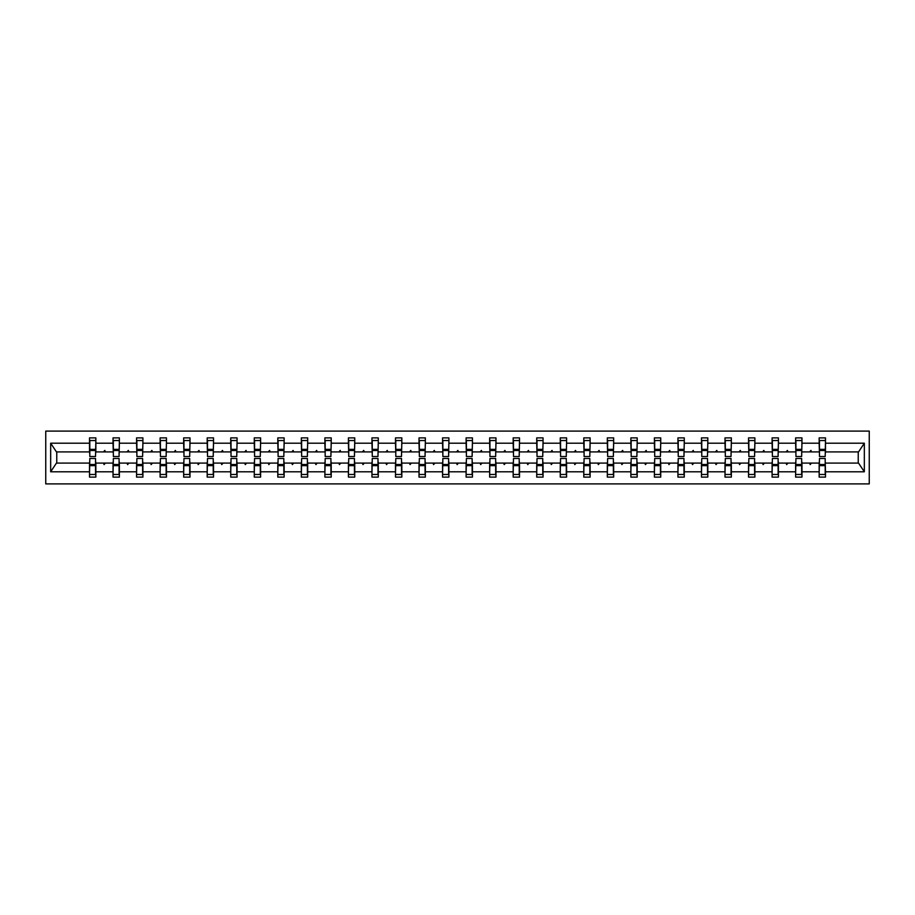 <?xml version="1.0" encoding="UTF-8"?>
<svg xmlns="http://www.w3.org/2000/svg" width="915" height="915" viewBox="0 0 915 915"><rect width="100%" height="100%" fill="white"/><g stroke="black" fill="none" stroke-linecap="round" stroke-linejoin="round"><path stroke-width="1.37" d="M45.75 483.909L869.25 483.909L869.25 431.091L45.75 431.091L45.75 483.909M819.463 460.817L819.154 463.082L801.963 463.082L801.654 460.817M825.193 454.183L825.49 451.918L858.544 451.918L864.332 443.203L864.332 471.797L825.49 471.797L825.49 477.115L819.154 477.115L819.154 463.082M825.49 451.918L825.49 437.885L819.154 437.885L819.154 443.203L801.963 443.203L801.654 454.183M819.463 454.183L819.154 443.203M795.924 460.817L795.615 463.082L778.425 463.082L778.116 460.817M819.154 471.797L801.963 471.797L801.963 477.115L795.615 477.115L795.615 463.082M801.963 443.203L801.963 437.885L795.615 437.885L795.615 443.203L778.425 443.203L778.116 454.183M795.924 454.183L795.615 443.203M772.386 460.817L772.088 463.082L754.886 463.082L754.578 460.817M795.615 471.797L778.425 471.797L778.425 477.115L772.088 477.115L772.088 463.082M778.425 443.203L778.425 437.885L772.088 437.885L772.088 443.203L754.886 443.203L754.578 454.183M772.386 454.183L772.088 443.203M748.847 460.817L748.55 463.082L731.348 463.082L731.039 460.817M772.088 471.797L754.886 471.797L754.886 477.115L748.55 477.115L748.55 463.082M754.886 443.203L754.886 437.885L748.55 437.885L748.55 443.203L731.348 443.203L731.039 454.183M748.847 454.183L748.55 443.203M725.309 460.817L725.012 463.082L707.81 463.082L707.512 460.817M748.55 471.797L731.348 471.797L731.348 477.115L725.012 477.115L725.012 463.082M731.348 443.203L731.348 437.885L725.012 437.885L725.012 443.203L707.81 443.203L707.512 454.183M725.309 454.183L725.012 443.203M701.771 460.817L701.473 463.082L684.271 463.082L683.974 460.817M725.012 471.797L707.81 471.797L707.81 477.115L701.473 477.115L701.473 463.082M707.81 443.203L707.81 437.885L701.473 437.885L701.473 443.203L684.271 443.203L683.974 454.183M701.771 454.183L701.473 443.203M678.232 460.817L677.935 463.082L660.733 463.082L660.436 460.817M701.473 471.797L684.271 471.797L684.271 477.115L677.935 477.115L677.935 463.082M684.271 443.203L684.271 437.885L677.935 437.885L677.935 443.203L660.733 443.203L660.436 454.183M678.232 454.183L677.935 443.203M654.694 460.817L654.397 463.082L637.195 463.082L636.897 460.817M677.935 471.797L660.733 471.797L660.733 477.115L654.397 477.115L654.397 463.082M660.733 443.203L660.733 437.885L654.397 437.885L654.397 443.203L637.195 443.203L636.897 454.183M654.694 454.183L654.397 443.203M631.167 460.817L630.858 463.082L613.656 463.082L613.359 460.817M654.397 471.797L637.195 471.797L637.195 477.115L630.858 477.115L630.858 463.082M637.195 443.203L637.195 437.885L630.858 437.885L630.858 443.203L613.656 443.203L613.359 454.183M631.167 454.183L630.858 443.203M607.629 460.817L607.32 463.082L590.118 463.082L589.82 460.817M630.858 471.797L613.656 471.797L613.656 477.115L607.32 477.115L607.32 463.082M613.656 443.203L613.656 437.885L607.32 437.885L607.32 443.203L590.118 443.203L589.82 454.183M607.629 454.183L607.32 443.203M584.09 460.817L583.781 463.082L566.591 463.082L566.282 460.817M607.32 471.797L590.118 471.797L590.118 477.115L583.781 477.115L583.781 463.082M590.118 443.203L590.118 437.885L583.781 437.885L583.781 443.203L566.591 443.203L566.282 454.183M584.09 454.183L583.781 443.203M560.552 460.817L560.255 463.082L543.053 463.082L542.744 460.817M583.781 471.797L566.591 471.797L566.591 477.115L560.255 477.115L560.255 463.082M566.591 443.203L566.591 437.885L560.255 437.885L560.255 443.203L543.053 443.203L542.744 454.183M560.552 454.183L560.255 443.203M537.014 460.817L536.716 463.082L519.514 463.082L519.205 460.817M560.255 471.797L543.053 471.797L543.053 477.115L536.716 477.115L536.716 463.082M543.053 443.203L543.053 437.885L536.716 437.885L536.716 443.203L519.514 443.203L519.205 454.183M537.014 454.183L536.716 443.203M513.475 460.817L513.178 463.082L495.976 463.082L495.667 460.817M536.716 471.797L519.514 471.797L519.514 477.115L513.178 477.115L513.178 463.082M519.514 443.203L519.514 437.885L513.178 437.885L513.178 443.203L495.976 443.203L495.667 454.183M513.475 454.183L513.178 443.203M489.937 460.817L489.639 463.082L472.437 463.082L472.14 460.817M513.178 471.797L495.976 471.797L495.976 477.115L489.639 477.115L489.639 463.082M495.976 443.203L495.976 437.885L489.639 437.885L489.639 443.203L472.437 443.203L472.14 454.183M489.937 454.183L489.639 443.203M466.398 460.817L466.101 463.082L448.899 463.082L448.602 460.817M489.639 471.797L472.437 471.797L472.437 477.115L466.101 477.115L466.101 463.082M472.437 443.203L472.437 437.885L466.101 437.885L466.101 443.203L448.899 443.203L448.602 454.183M466.398 454.183L466.101 443.203M442.86 460.817L442.563 463.082L425.361 463.082L425.063 460.817M466.101 471.797L448.899 471.797L448.899 477.115L442.563 477.115L442.563 463.082M448.899 443.203L448.899 437.885L442.563 437.885L442.563 443.203L425.361 443.203L425.063 454.183M442.86 454.183L442.563 443.203M419.333 460.817L419.024 463.082L401.822 463.082L401.525 460.817M442.563 471.797L425.361 471.797L425.361 477.115L419.024 477.115L419.024 463.082M425.361 443.203L425.361 437.885L419.024 437.885L419.024 443.203L401.822 443.203L401.525 454.183M419.333 454.183L419.024 443.203M395.795 460.817L395.486 463.082L378.284 463.082L377.987 460.817M419.024 471.797L401.822 471.797L401.822 477.115L395.486 477.115L395.486 463.082M401.822 443.203L401.822 437.885L395.486 437.885L395.486 443.203L378.284 443.203L377.987 454.183M395.795 454.183L395.486 443.203M372.256 460.817L371.947 463.082L354.746 463.082L354.448 460.817M395.486 471.797L378.284 471.797L378.284 477.115L371.947 477.115L371.947 463.082M378.284 443.203L378.284 437.885L371.947 437.885L371.947 443.203L354.746 443.203L354.448 454.183M372.256 454.183L371.947 443.203M348.718 460.817L348.409 463.082L331.219 463.082L330.91 460.817M371.947 471.797L354.746 471.797L354.746 477.115L348.409 477.115L348.409 463.082M354.746 443.203L354.746 437.885L348.409 437.885L348.409 443.203L331.219 443.203L330.91 454.183M348.718 454.183L348.409 443.203M325.18 460.817L324.882 463.082L307.68 463.082L307.371 460.817M348.409 471.797L331.219 471.797L331.219 477.115L324.882 477.115L324.882 463.082M331.219 443.203L331.219 437.885L324.882 437.885L324.882 443.203L307.68 443.203L307.371 454.183M325.18 454.183L324.882 443.203M301.641 460.817L301.344 463.082L284.142 463.082L283.833 460.817M324.882 471.797L307.68 471.797L307.68 477.115L301.344 477.115L301.344 463.082M307.68 443.203L307.68 437.885L301.344 437.885L301.344 443.203L284.142 443.203L283.833 454.183M301.641 454.183L301.344 443.203M278.103 460.817L277.805 463.082L260.603 463.082L260.306 460.817M301.344 471.797L284.142 471.797L284.142 477.115L277.805 477.115L277.805 463.082M284.142 443.203L284.142 437.885L277.805 437.885L277.805 443.203L260.603 443.203L260.306 454.183M278.103 454.183L277.805 443.203M254.564 460.817L254.267 463.082L237.065 463.082L236.768 460.817M277.805 471.797L260.603 471.797L260.603 477.115L254.267 477.115L254.267 463.082M260.603 443.203L260.603 437.885L254.267 437.885L254.267 443.203L237.065 443.203L236.768 454.183M254.564 454.183L254.267 443.203M231.026 460.817L230.729 463.082L213.527 463.082L213.229 460.817M254.267 471.797L237.065 471.797L237.065 477.115L230.729 477.115L230.729 463.082M237.065 443.203L237.065 437.885L230.729 437.885L230.729 443.203L213.527 443.203L213.229 454.183M231.026 454.183L230.729 443.203M207.488 460.817L207.19 463.082L189.988 463.082L189.691 460.817M230.729 471.797L213.527 471.797L213.527 477.115L207.19 477.115L207.19 463.082M213.527 443.203L213.527 437.885L207.19 437.885L207.19 443.203L189.988 443.203L189.691 454.183M207.488 454.183L207.19 443.203M183.961 460.817L183.652 463.082L166.45 463.082L166.153 460.817M207.19 471.797L189.988 471.797L189.988 477.115L183.652 477.115L183.652 463.082M189.988 443.203L189.988 437.885L183.652 437.885L183.652 443.203L166.45 443.203L166.153 454.183M183.961 454.183L183.652 443.203M160.422 460.817L160.114 463.082L142.912 463.082L142.614 460.817M183.652 471.797L166.45 471.797L166.45 477.115L160.114 477.115L160.114 463.082M166.45 443.203L166.45 437.885L160.114 437.885L160.114 443.203L142.912 443.203L142.614 454.183M160.422 454.183L160.114 443.203M136.884 460.817L136.575 463.082L119.385 463.082L119.076 460.817M160.114 471.797L142.912 471.797L142.912 477.115L136.575 477.115L136.575 463.082M142.912 443.203L142.912 437.885L136.575 437.885L136.575 443.203L119.385 443.203L119.076 454.183M136.884 454.183L136.575 443.203M113.346 460.817L113.037 463.082L95.846 463.082L95.846 477.115L89.51 477.115L89.51 463.082L56.456 463.082L50.668 471.797L50.668 443.203L56.456 451.918L89.51 451.918L89.51 443.203L50.668 443.203M136.575 471.797L119.385 471.797L119.385 477.115L113.037 477.115L113.037 463.082M119.385 443.203L119.385 437.885L113.037 437.885L113.037 443.203L95.846 443.203L95.846 437.885L89.51 437.885L89.51 443.203M113.346 454.183L113.037 443.203M89.807 460.817L89.51 463.082M89.51 451.918L89.807 454.183M825.193 460.817L825.49 471.797M801.963 471.797L801.963 463.082M778.425 471.797L778.425 463.082M754.886 471.797L754.886 463.082M731.348 471.797L731.348 463.082M707.81 471.797L707.81 463.082M684.271 471.797L684.271 463.082M660.733 471.797L660.733 463.082M637.195 471.797L637.195 463.082M613.656 471.797L613.656 463.082M590.118 471.797L590.118 463.082M566.591 471.797L566.591 463.082M543.053 471.797L543.053 463.082M519.514 471.797L519.514 463.082M495.976 471.797L495.976 463.082M472.437 471.797L472.437 463.082M448.899 471.797L448.899 463.082M425.361 471.797L425.361 463.082M401.822 471.797L401.822 463.082M378.284 471.797L378.284 463.082M354.746 471.797L354.746 463.082M331.219 471.797L331.219 463.082M307.68 471.797L307.68 463.082M284.142 471.797L284.142 463.082M260.603 471.797L260.603 463.082M237.065 471.797L237.065 463.082M213.527 471.797L213.527 463.082M189.988 471.797L189.988 463.082M166.45 471.797L166.45 463.082M142.912 471.797L142.912 463.082M119.385 471.797L119.385 463.082M864.332 443.203L825.49 443.203M113.037 471.797L95.846 471.797M89.51 471.797L50.668 471.797M809.626 451.918L811.479 451.918L810.93 450.409L809.626 451.918L801.963 451.918M819.154 451.918L811.479 451.918M809.626 463.082L810.175 464.591L811.479 463.082M786.099 451.918L787.952 451.918L787.403 450.409L786.099 451.918L778.425 451.918M795.615 451.918L787.952 451.918M786.099 463.082L786.648 464.591L787.952 463.082M762.561 451.918L764.414 451.918L763.865 450.409L762.561 451.918L754.886 451.918M772.088 451.918L764.414 451.918M762.561 463.082L763.11 464.591L764.414 463.082M739.023 451.918L740.875 451.918L740.327 450.409L739.023 451.918L731.348 451.918M748.55 451.918L740.875 451.918M739.023 463.082L739.572 464.591L740.875 463.082M715.484 451.918L717.337 451.918L716.788 450.409L715.484 451.918L707.81 451.918M725.012 451.918L717.337 451.918M715.484 463.082L716.033 464.591L717.337 463.082M691.946 451.918L693.799 451.918L693.25 450.409L691.946 451.918L684.271 451.918M701.473 451.918L693.799 451.918M691.946 463.082L692.495 464.591L693.799 463.082M668.408 451.918L670.26 451.918L669.711 450.409L668.408 451.918L660.733 451.918M677.935 451.918L670.26 451.918M668.408 463.082L668.957 464.591L670.26 463.082M644.869 451.918L646.722 451.918L646.173 450.409L644.869 451.918L637.195 451.918M654.397 451.918L646.722 451.918M644.869 463.082L645.418 464.591L646.722 463.082M621.331 451.918L623.184 451.918L622.635 450.409L621.331 451.918L613.656 451.918M630.858 451.918L623.184 451.918M621.331 463.082L621.88 464.591L623.184 463.082M597.792 451.918L599.645 451.918L599.096 450.409L597.792 451.918L590.118 451.918M607.32 451.918L599.645 451.918M597.792 463.082L598.341 464.591L599.645 463.082M574.254 451.918L576.107 451.918L575.558 450.409L574.254 451.918L566.591 451.918M583.781 451.918L576.107 451.918M574.254 463.082L574.814 464.591L576.107 463.082M550.727 451.918L552.58 451.918L552.031 450.409L550.727 451.918L543.053 451.918M560.255 451.918L552.58 451.918M550.727 463.082L551.276 464.591L552.58 463.082M527.189 451.918L529.042 451.918L528.493 450.409L527.189 451.918L519.514 451.918M536.716 451.918L529.042 451.918M527.189 463.082L527.738 464.591L529.042 463.082M503.65 451.918L505.503 451.918L504.954 450.409L503.65 451.918L495.976 451.918M513.178 451.918L505.503 451.918M503.65 463.082L504.199 464.591L505.503 463.082M480.112 451.918L481.965 451.918L481.416 450.409L480.112 451.918L472.437 451.918M489.639 451.918L481.965 451.918M480.112 463.082L480.661 464.591L481.965 463.082M456.574 451.918L458.426 451.918L457.877 450.409L456.574 451.918L448.899 451.918M466.101 451.918L458.426 451.918M456.574 463.082L457.123 464.591L458.426 463.082M433.035 451.918L434.888 451.918L434.339 450.409L433.035 451.918L425.361 451.918M442.563 451.918L434.888 451.918M433.035 463.082L433.584 464.591L434.888 463.082M409.497 451.918L411.35 451.918L410.801 450.409L409.497 451.918L401.822 451.918M419.024 451.918L411.35 451.918M409.497 463.082L410.046 464.591L411.35 463.082M385.958 451.918L387.811 451.918L387.262 450.409L385.958 451.918L378.284 451.918M395.486 451.918L387.811 451.918M385.958 463.082L386.507 464.591L387.811 463.082M362.42 451.918L364.273 451.918L363.724 450.409L362.42 451.918L354.746 451.918M371.947 451.918L364.273 451.918M362.42 463.082L362.969 464.591L364.273 463.082M338.893 451.918L340.746 451.918L340.186 450.409L338.893 451.918L331.219 451.918M348.409 451.918L340.746 451.918M338.893 463.082L339.442 464.591L340.746 463.082M315.355 451.918L317.208 451.918L316.659 450.409L315.355 451.918L307.68 451.918M324.882 451.918L317.208 451.918M315.355 463.082L315.904 464.591L317.208 463.082M291.816 451.918L293.669 451.918L293.12 450.409L291.816 451.918L284.142 451.918M301.344 451.918L293.669 451.918M291.816 463.082L292.365 464.591L293.669 463.082M268.278 451.918L270.131 451.918L269.582 450.409L268.278 451.918L260.603 451.918M277.805 451.918L270.131 451.918M268.278 463.082L268.827 464.591L270.131 463.082M244.74 451.918L246.593 451.918L246.044 450.409L244.74 451.918L237.065 451.918M254.267 451.918L246.593 451.918M244.74 463.082L245.289 464.591L246.593 463.082M221.201 451.918L223.054 451.918L222.505 450.409L221.201 451.918L213.527 451.918M230.729 451.918L223.054 451.918M221.201 463.082L221.75 464.591L223.054 463.082M197.663 451.918L199.516 451.918L198.967 450.409L197.663 451.918L189.988 451.918M207.19 451.918L199.516 451.918M197.663 463.082L198.212 464.591L199.516 463.082M174.125 451.918L175.977 451.918L175.428 450.409L174.125 451.918L166.45 451.918M183.652 451.918L175.977 451.918M174.125 463.082L174.674 464.591L175.977 463.082M150.586 451.918L152.439 451.918L151.89 450.409L150.586 451.918L142.912 451.918M160.114 451.918L152.439 451.918M150.586 463.082L151.135 464.591L152.439 463.082M127.048 451.918L128.901 451.918L128.352 450.409L127.048 451.918L119.385 451.918M136.575 451.918L128.901 451.918M127.048 463.082L127.597 464.591L128.901 463.082M103.521 451.918L105.374 451.918L104.825 450.409L103.521 451.918L95.846 451.918L95.846 443.203M113.037 451.918L105.374 451.918M103.521 463.082L104.07 464.591L105.374 463.082M95.537 460.817L95.846 463.082M95.846 451.918L95.537 454.183M864.332 471.797L858.544 463.082L825.49 463.082M56.764 451.918L56.764 463.082M858.236 463.082L858.236 451.918M89.807 450.489L89.807 440.527L95.846 440.527L95.537 456.516L89.807 456.516L89.807 450.489L95.537 450.489M95.537 464.511L95.537 474.473L89.51 474.473L89.807 458.484L95.537 458.484L95.537 464.511L89.807 464.511M113.346 450.489L113.346 440.527L119.385 440.527L119.076 456.516L113.346 456.516L113.346 450.489L119.076 450.489M119.076 464.511L119.076 474.473L113.037 474.473L113.346 458.484L119.076 458.484L119.076 464.511L113.346 464.511M136.884 450.489L136.884 440.527L142.912 440.527L142.614 456.516L136.884 456.516L136.884 450.489L142.614 450.489M142.614 464.511L142.614 474.473L136.575 474.473L136.884 458.484L142.614 458.484L142.614 464.511L136.884 464.511M160.422 450.489L160.422 440.527L166.45 440.527L166.153 456.516L160.422 456.516L160.422 450.489L166.153 450.489M166.153 464.511L166.153 474.473L160.114 474.473L160.422 458.484L166.153 458.484L166.153 464.511L160.422 464.511M183.961 450.489L183.961 440.527L189.988 440.527L189.691 456.516L183.961 456.516L183.961 450.489L189.691 450.489M189.691 464.511L189.691 474.473L183.652 474.473L183.961 458.484L189.691 458.484L189.691 464.511L183.961 464.511M207.488 450.489L207.488 440.527L213.527 440.527L213.229 456.516L207.488 456.516L207.488 450.489L213.229 450.489M213.229 464.511L213.229 474.473L207.19 474.473L207.488 458.484L213.229 458.484L213.229 464.511L207.488 464.511M231.026 450.489L231.026 440.527L237.065 440.527L236.768 456.516L231.026 456.516L231.026 450.489L236.768 450.489M236.768 464.511L236.768 474.473L230.729 474.473L231.026 458.484L236.768 458.484L236.768 464.511L231.026 464.511M254.564 450.489L254.564 440.527L260.603 440.527L260.306 456.516L254.564 456.516L254.564 450.489L260.306 450.489M260.306 464.511L260.306 474.473L254.267 474.473L254.564 458.484L260.306 458.484L260.306 464.511L254.564 464.511M278.103 450.489L278.103 440.527L284.142 440.527L283.833 456.516L278.103 456.516L278.103 450.489L283.833 450.489M283.833 464.511L283.833 474.473L277.805 474.473L278.103 458.484L283.833 458.484L283.833 464.511L278.103 464.511M301.641 450.489L301.641 440.527L307.68 440.527L307.371 456.516L301.641 456.516L301.641 450.489L307.371 450.489M307.371 464.511L307.371 474.473L301.344 474.473L301.641 458.484L307.371 458.484L307.371 464.511L301.641 464.511M325.18 450.489L325.18 440.527L331.219 440.527L330.91 456.516L325.18 456.516L325.18 450.489L330.91 450.489M330.91 464.511L330.91 474.473L324.882 474.473L325.18 458.484L330.91 458.484L330.91 464.511L325.18 464.511M348.718 450.489L348.718 440.527L354.746 440.527L354.448 456.516L348.718 456.516L348.718 450.489L354.448 450.489M354.448 464.511L354.448 474.473L348.409 474.473L348.718 458.484L354.448 458.484L354.448 464.511L348.718 464.511M372.256 450.489L372.256 440.527L378.284 440.527L377.987 456.516L372.256 456.516L372.256 450.489L377.987 450.489M377.987 464.511L377.987 474.473L371.947 474.473L372.256 458.484L377.987 458.484L377.987 464.511L372.256 464.511M395.795 450.489L395.795 440.527L401.822 440.527L401.525 456.516L395.795 456.516L395.795 450.489L401.525 450.489M401.525 464.511L401.525 474.473L395.486 474.473L395.795 458.484L401.525 458.484L401.525 464.511L395.795 464.511M419.333 450.489L419.333 440.527L425.361 440.527L425.063 456.516L419.333 456.516L419.333 450.489L425.063 450.489M425.063 464.511L425.063 474.473L419.024 474.473L419.333 458.484L425.063 458.484L425.063 464.511L419.333 464.511M442.86 450.489L442.86 440.527L448.899 440.527L448.602 456.516L442.86 456.516L442.86 450.489L448.602 450.489M448.602 464.511L448.602 474.473L442.563 474.473L442.86 458.484L448.602 458.484L448.602 464.511L442.86 464.511M466.398 450.489L466.398 440.527L472.437 440.527L472.14 456.516L466.398 456.516L466.398 450.489L472.14 450.489M472.14 464.511L472.14 474.473L466.101 474.473L466.398 458.484L472.14 458.484L472.14 464.511L466.398 464.511M489.937 450.489L489.937 440.527L495.976 440.527L495.667 456.516L489.937 456.516L489.937 450.489L495.667 450.489M495.667 464.511L495.667 474.473L489.639 474.473L489.937 458.484L495.667 458.484L495.667 464.511L489.937 464.511M513.475 450.489L513.475 440.527L519.514 440.527L519.205 456.516L513.475 456.516L513.475 450.489L519.205 450.489M519.205 464.511L519.205 474.473L513.178 474.473L513.475 458.484L519.205 458.484L519.205 464.511L513.475 464.511M537.014 450.489L537.014 440.527L543.053 440.527L542.744 456.516L537.014 456.516L537.014 450.489L542.744 450.489M542.744 464.511L542.744 474.473L536.716 474.473L537.014 458.484L542.744 458.484L542.744 464.511L537.014 464.511M560.552 450.489L560.552 440.527L566.591 440.527L566.282 456.516L560.552 456.516L560.552 450.489L566.282 450.489M566.282 464.511L566.282 474.473L560.255 474.473L560.552 458.484L566.282 458.484L566.282 464.511L560.552 464.511M584.09 450.489L584.09 440.527L590.118 440.527L589.82 456.516L584.09 456.516L584.09 450.489L589.82 450.489M589.82 464.511L589.82 474.473L583.781 474.473L584.09 458.484L589.82 458.484L589.82 464.511L584.09 464.511M607.629 450.489L607.629 440.527L613.656 440.527L613.359 456.516L607.629 456.516L607.629 450.489L613.359 450.489M613.359 464.511L613.359 474.473L607.32 474.473L607.629 458.484L613.359 458.484L613.359 464.511L607.629 464.511M631.167 450.489L631.167 440.527L637.195 440.527L636.897 456.516L631.167 456.516L631.167 450.489L636.897 450.489M636.897 464.511L636.897 474.473L630.858 474.473L631.167 458.484L636.897 458.484L636.897 464.511L631.167 464.511M654.694 450.489L654.694 440.527L660.733 440.527L660.436 456.516L654.694 456.516L654.694 450.489L660.436 450.489M660.436 464.511L660.436 474.473L654.397 474.473L654.694 458.484L660.436 458.484L660.436 464.511L654.694 464.511M678.232 450.489L678.232 440.527L684.271 440.527L683.974 456.516L678.232 456.516L678.232 450.489L683.974 450.489M683.974 464.511L683.974 474.473L677.935 474.473L678.232 458.484L683.974 458.484L683.974 464.511L678.232 464.511M701.771 450.489L701.771 440.527L707.81 440.527L707.512 456.516L701.771 456.516L701.771 450.489L707.512 450.489M707.512 464.511L707.512 474.473L701.473 474.473L701.771 458.484L707.512 458.484L707.512 464.511L701.771 464.511M725.309 450.489L725.309 440.527L731.348 440.527L731.039 456.516L725.309 456.516L725.309 450.489L731.039 450.489M731.039 464.511L731.039 474.473L725.012 474.473L725.309 458.484L731.039 458.484L731.039 464.511L725.309 464.511M748.847 450.489L748.847 440.527L754.886 440.527L754.578 456.516L748.847 456.516L748.847 450.489L754.578 450.489M754.578 464.511L754.578 474.473L748.55 474.473L748.847 458.484L754.578 458.484L754.578 464.511L748.847 464.511M772.386 450.489L772.386 440.527L778.425 440.527L778.116 456.516L772.386 456.516L772.386 450.489L778.116 450.489M778.116 464.511L778.116 474.473L772.088 474.473L772.386 458.484L778.116 458.484L778.116 464.511L772.386 464.511M795.924 450.489L795.924 440.527L801.963 440.527L801.654 456.516L795.924 456.516L795.924 450.489L801.654 450.489M801.654 464.511L801.654 474.473L795.615 474.473L795.924 458.484L801.654 458.484L801.654 464.511L795.924 464.511M819.463 450.489L819.463 440.527L825.49 440.527L825.193 456.516L819.463 456.516L819.463 450.489L825.193 450.489M825.193 464.511L825.193 474.473L819.154 474.473L819.463 458.484L825.193 458.484L825.193 464.511L819.463 464.511M95.537 465.426L89.807 465.426M89.807 449.574L95.537 449.574M113.346 449.574L119.076 449.574M136.884 449.574L142.614 449.574M160.422 449.574L166.153 449.574M183.961 449.574L189.691 449.574M119.076 465.426L113.346 465.426M142.614 465.426L136.884 465.426M166.153 465.426L160.422 465.426M189.691 465.426L183.961 465.426M207.488 449.574L213.229 449.574M213.229 465.426L207.488 465.426M231.026 449.574L236.768 449.574M236.768 465.426L231.026 465.426M254.564 449.574L260.306 449.574M260.306 465.426L254.564 465.426M278.103 449.574L283.833 449.574M283.833 465.426L278.103 465.426M301.641 449.574L307.371 449.574M307.371 465.426L301.641 465.426M325.18 449.574L330.91 449.574M330.91 465.426L325.18 465.426M348.718 449.574L354.448 449.574M354.448 465.426L348.718 465.426M372.256 449.574L377.987 449.574M377.987 465.426L372.256 465.426M395.795 449.574L401.525 449.574M401.525 465.426L395.795 465.426M419.333 449.574L425.063 449.574M425.063 465.426L419.333 465.426M442.86 449.574L448.602 449.574M448.602 465.426L442.86 465.426M466.398 449.574L472.14 449.574M472.14 465.426L466.398 465.426M489.937 449.574L495.667 449.574M495.667 465.426L489.937 465.426M513.475 449.574L519.205 449.574M519.205 465.426L513.475 465.426M537.014 449.574L542.744 449.574M542.744 465.426L537.014 465.426M560.552 449.574L566.282 449.574M566.282 465.426L560.552 465.426M584.09 449.574L589.82 449.574M589.82 465.426L584.09 465.426M607.629 449.574L613.359 449.574M613.359 465.426L607.629 465.426M631.167 449.574L636.897 449.574M636.897 465.426L631.167 465.426M654.694 449.574L660.436 449.574M660.436 465.426L654.694 465.426M678.232 449.574L683.974 449.574M683.974 465.426L678.232 465.426M701.771 449.574L707.512 449.574M707.512 465.426L701.771 465.426M725.309 449.574L731.039 449.574M731.039 465.426L725.309 465.426M748.847 449.574L754.578 449.574M754.578 465.426L748.847 465.426M772.386 449.574L778.116 449.574M778.116 465.426L772.386 465.426M795.924 449.574L801.654 449.574M801.654 465.426L795.924 465.426M819.463 449.574L825.193 449.574M825.193 465.426L819.463 465.426M95.537 465.644L89.807 465.644M89.807 449.357L95.537 449.357M113.346 449.357L119.076 449.357M136.884 449.357L142.614 449.357M160.422 449.357L166.153 449.357M183.961 449.357L189.691 449.357M119.076 465.644L113.346 465.644M142.614 465.644L136.884 465.644M166.153 465.644L160.422 465.644M189.691 465.644L183.961 465.644M207.488 449.357L213.229 449.357M213.229 465.644L207.488 465.644M231.026 449.357L236.768 449.357M236.768 465.644L231.026 465.644M254.564 449.357L260.306 449.357M260.306 465.644L254.564 465.644M278.103 449.357L283.833 449.357M283.833 465.644L278.103 465.644M301.641 449.357L307.371 449.357M307.371 465.644L301.641 465.644M325.18 449.357L330.91 449.357M330.91 465.644L325.18 465.644M348.718 449.357L354.448 449.357M354.448 465.644L348.718 465.644M372.256 449.357L377.987 449.357M377.987 465.644L372.256 465.644M395.795 449.357L401.525 449.357M401.525 465.644L395.795 465.644M419.333 449.357L425.063 449.357M425.063 465.644L419.333 465.644M442.86 449.357L448.602 449.357M448.602 465.644L442.86 465.644M466.398 449.357L472.14 449.357M472.14 465.644L466.398 465.644M489.937 449.357L495.667 449.357M495.667 465.644L489.937 465.644M513.475 449.357L519.205 449.357M519.205 465.644L513.475 465.644M537.014 449.357L542.744 449.357M542.744 465.644L537.014 465.644M560.552 449.357L566.282 449.357M566.282 465.644L560.552 465.644M584.09 449.357L589.82 449.357M589.82 465.644L584.09 465.644M607.629 449.357L613.359 449.357M613.359 465.644L607.629 465.644M631.167 449.357L636.897 449.357M636.897 465.644L631.167 465.644M654.694 449.357L660.436 449.357M660.436 465.644L654.694 465.644M678.232 449.357L683.974 449.357M683.974 465.644L678.232 465.644M701.771 449.357L707.512 449.357M707.512 465.644L701.771 465.644M725.309 449.357L731.039 449.357M731.039 465.644L725.309 465.644M748.847 449.357L754.578 449.357M754.578 465.644L748.847 465.644M772.386 449.357L778.116 449.357M778.116 465.644L772.386 465.644M795.924 449.357L801.654 449.357M801.654 465.644L795.924 465.644M819.463 449.357L825.193 449.357M825.193 465.644L819.463 465.644"/></g></svg>

